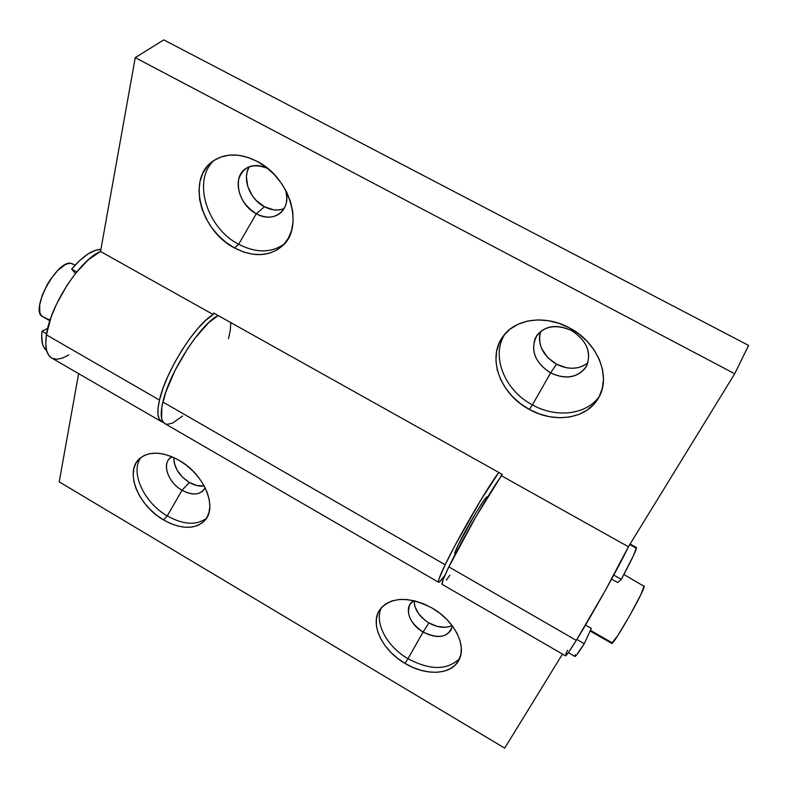 <?xml version="1.0" encoding="UTF-8"?>
<svg xmlns="http://www.w3.org/2000/svg" width="788" height="788" viewBox="0 0 788 788"><rect width="100%" height="100%" fill="white"/><g stroke="black" fill="none" stroke-linecap="round" stroke-linejoin="round"><path stroke-width="1.18" d="M284.104 244.132C271.102 253.086 255.952 253.125 238.666 244.25L256.307 213.745C273.653 223.969 291.915 209.933 285.64 190.184C288.093 199.876 286.399 207.451 280.577 212.937C273.8 218.187 265.714 218.453 256.307 213.745L264.423 206.732C271.446 210.376 278.006 211.007 284.123 208.623M539.869 334.142L539.425 338.87L540.036 343.745L541.651 348.591L547.63 357.476L556.466 364.223L550.576 372.931C534.303 362.007 529.792 349.429 537.042 335.186C545.483 325.513 556.949 323.937 571.467 330.467L571.645 329.118L571.467 330.467C555.028 323.543 542.952 326.124 535.249 338.229C530.866 351.862 535.968 363.426 550.576 372.931L532.422 404.894C504.399 390.237 490.471 355.506 505.059 333.885C490.471 355.506 504.399 390.247 532.422 404.894L529.349 409.445C500.065 394.177 486.403 357.22 503.414 335.895C515.815 318.697 545.237 314.609 569.33 327.828L558.909 323.316L548.143 320.647L537.465 319.918L527.33 321.14L518.12 324.232L510.191 329.049L503.818 335.373L499.237 342.947L496.588 351.448L495.938 360.569L497.277 369.956L500.547 379.264L505.6 388.169L512.259 396.354L520.267 403.525L529.349 409.445L539.189 413.887L549.433 416.694L559.716 417.748L569.675 416.99L578.924 414.419L587.119 410.115L593.925 404.214L599.067 396.916L602.298 388.474L603.47 379.215L602.515 369.513L599.432 359.742L594.329 350.305L587.415 341.608L578.963 334.014L569.33 327.828C598.171 342.494 611.912 377.816 597.974 398.807C586.006 419.167 554.082 423.501 529.349 409.445L532.422 404.894C556.052 418.251 586.41 414.941 599.313 396.433C586.41 414.941 556.052 418.251 532.422 404.894L550.576 372.931C566.483 379.944 578.52 377.58 586.686 365.859C591.611 352.137 586.538 340.347 571.467 330.467C587.503 341.115 592.261 353.457 585.74 367.494C577.21 377.954 565.489 379.767 550.576 372.931L556.466 364.223C568.532 370.065 579.032 369.562 587.976 362.697M248.663 168.011L247.087 172.158L246.417 176.768L247.806 186.638L252.584 196.143L256.041 200.31L264.423 206.732L256.307 213.745C238.981 205.107 231.869 178.561 244.861 169.213C251.254 164.584 258.897 164.337 267.762 168.484C253.046 162.742 243.344 166.327 238.675 179.231C236.922 193.444 242.803 204.949 256.307 213.745L238.666 244.25C206.732 228.096 191.77 179.684 214.346 160.181C191.77 179.684 206.732 228.096 238.666 244.25L234.479 247.934C200.989 231.071 186.667 179.437 212.356 161.56C224.866 152.882 239.769 152.803 257.065 161.343L247.688 157.334L238.262 155.246L229.17 155.147L220.798 157.019L213.449 160.762L207.421 166.209L202.9 173.114L200.063 181.201L198.97 190.125L199.659 199.571L202.053 209.165L206.072 218.572L211.548 227.446L218.276 235.484L226.008 242.389L234.479 247.934L243.384 251.904L252.406 254.16L261.222 254.603L269.516 253.184L276.962 249.963L283.276 245.009L288.201 238.488L291.521 230.648L293.087 221.743L292.811 212.139L290.674 202.201L286.753 192.331L281.168 182.934L274.165 174.414L266.019 167.115L257.065 161.343C290.792 178.039 304.532 228.293 281.927 246.299C268.787 256.799 252.978 257.341 234.479 247.934L238.666 244.25C255.952 253.125 271.102 253.086 284.094 244.132M213.243 314.54L100.519 251.49C80.268 259.488 50.136 305.636 46.413 334.851L159.481 400.038C165.578 371.66 195.513 324.272 213.243 314.54L100.519 251.49L88.414 259.705L75.461 273.525L67.167 285.069L56.47 304.217L51.092 317.131L46.413 334.851L45.743 343.381L46.541 350.286L48.767 355.319L51.762 358.057C46.482 354.866 44.699 347.134 46.413 334.851L159.481 400.038L162.87 388.74L167.933 376.171L174.414 363.061L181.929 350.168L190.046 338.239L198.281 327.985L206.151 319.948L213.243 314.54L213.637 313.013L213.243 314.54M628.42 546.764L501.532 475.794C490.697 490.195 461.384 540.824 448.845 566.887L576.294 640.368C591.827 615.428 620.816 563.341 628.42 546.764L734.702 373.758L135.26 57.632L163.766 39.873L748.6 345.43L734.702 373.758L748.6 345.43L163.766 39.873L135.26 57.632L100.519 251.49L135.26 57.632L734.702 373.758L628.42 546.764L501.532 475.794L502.232 474.366L213.637 313.013L502.232 474.366L475.844 516.879L448.845 566.887C443.516 577.89 441.28 583.711 442.137 584.332L443.043 579.83L448.845 566.887L576.294 640.368L605.391 590.36L628.42 546.764M565.479 655.833C566.129 656.079 569.734 650.927 576.294 640.368L568.473 652.444L565.479 655.833L442.137 584.332M567.409 650.287L565.814 654.079M52.284 358.333L56.923 359.249L62.498 358.097L68.763 354.955M249.441 166.662C241.621 178.118 249.697 199.266 264.423 206.732L273.741 209.854L278.322 210.002L282.616 209.175M540.647 331.403C537.367 344.583 542.646 355.526 556.466 364.223L566.877 367.848L572.206 368.301L577.338 367.799L582.105 366.361L586.292 364.036M163.343 422.329L161.57 421.708C157.492 419.216 156.792 411.986 159.481 400.038L158.043 408.282L158.014 414.813L159.353 419.403L163.343 422.329M446.304 580.204L449.928 575.151M455.326 553.609L454.853 553.806C454.4 553.452 455.553 550.428 458.311 544.725L455.365 551.295L454.794 553.097L455.326 553.609M414.232 600.761C414.281 609.301 419.177 616.689 428.918 622.934L423.107 632.035C410.213 623.121 405.879 613.832 410.124 604.169L413.877 600.683C403.308 606.268 408.706 624.027 423.107 632.035L407.977 658.689C386.553 646.357 373.798 622.057 381.609 607.361C373.798 622.057 386.553 646.357 407.977 658.689L404.983 663.388C382.121 650.287 369.444 623.791 379.895 609.528C391.203 596.634 408.608 596.142 432.1 608.031L423.767 603.884L415.266 601.017L406.913 599.55L399.063 599.52L392.02 600.919L386.041 603.667L381.353 607.646L378.122 612.69L376.437 618.58L376.359 625.101L377.856 632.006L380.86 639.029L385.273 645.914L390.897 652.425L397.556 658.315L404.983 663.388L412.932 667.456L421.107 670.361L429.224 671.997L436.976 672.282L444.068 671.199L450.234 668.776L455.218 665.072L458.823 660.236L460.891 654.424L461.305 647.854L460.034 640.792L457.129 633.513L452.667 626.312L446.855 619.476L439.901 613.3L432.1 608.031C454.962 620.905 467.56 646.978 458.35 661.073C450.411 675.168 425.362 675.868 404.983 663.388L407.977 658.689C430.11 670.43 447.318 670.391 459.621 658.571C447.328 670.391 430.11 670.43 407.977 658.689L423.107 632.035C438.916 639.442 448.638 637.354 452.282 625.78L450.657 630.695C444.649 637.925 435.459 638.379 423.107 632.035L428.918 622.934L437.301 626.46L445.525 627.297L449.19 626.647M173.951 457.611C173.793 467.294 178.925 475.578 189.337 482.473L182.028 490.264C169.075 483.044 161.993 465.609 169.459 458.714L172.099 456.794C161.077 461.709 167.352 482.197 182.028 490.264L167.273 515.904C143.83 502.636 129.616 471.716 141.131 457.326C129.616 471.716 143.83 502.636 167.273 515.904L163.53 519.932C138.55 505.866 124.543 472.209 139.102 459.049C148.784 450.815 162.111 451.238 179.083 460.3L171.449 456.528L163.825 454.115L156.536 453.139L149.858 453.632L144.046 455.553L139.338 458.823L135.881 463.285L133.812 468.761L133.172 475.036L133.98 481.852L136.186 488.954L139.703 496.085L144.381 502.99L150.055 509.412L156.517 515.135L163.53 519.932L170.838 523.646L178.196 526.128L185.318 527.28L191.947 527.054L197.837 525.448L202.743 522.493L206.486 518.287L208.889 512.988L209.844 506.782L209.303 499.897L207.264 492.608L203.797 485.211L199.039 477.991L193.168 471.254L186.421 465.275L179.083 460.3C204.299 474.287 217.971 507.59 204.693 520.632C194.744 529.743 181.023 529.516 163.53 519.932L167.273 515.904C183.2 524.749 196.251 525.566 206.436 518.366C196.251 525.566 183.2 524.749 167.273 515.904L182.028 490.264C193.011 495.918 200.713 495.071 205.126 487.723L203.294 490.54C198.113 495.219 191.031 495.13 182.028 490.264L189.337 482.473L196.97 485.605L204.2 485.94C199.581 486.649 194.616 485.497 189.337 482.473L182.353 477.036L177.034 470.091L174.197 462.674L173.862 459.118M164.859 423.619L162.476 420.969L161.629 418.438L161.845 406.963L165.697 392.355L175.005 370.488L187.82 348.306L194.863 338.318L208.731 322.607L218.158 315.545C200.822 323.523 169.213 372.665 162.87 401.998C160.151 413.927 160.811 421.137 164.859 423.609L438.571 582.273C437.675 581.623 439.871 575.782 445.161 564.76L162.87 401.998L445.161 564.76C458.025 537.8 488.668 485.172 498.834 472.465L480.966 499.789L455.159 545.207L445.161 564.76L438.955 579.062L438.384 581.968L439.497 581.899L444.885 575.378C441.398 580.224 439.3 582.519 438.571 582.273M501.769 474.1L500.439 477.301L501.769 474.1M59.218 481.842L504.704 748.127L562.474 654.089L504.704 748.127L59.218 481.842L78.623 373.63L59.218 481.842M414.252 603.017L414.961 606.622L418.714 613.882L425.057 620.323L428.918 622.934C437.695 627.75 445.407 628.597 452.056 625.475M487.171 497.405L486.61 497.08L483.743 500.597L475.883 512.84L458.311 544.725C466.516 527.586 486.255 494.825 487.082 496.893L487.171 497.405M228.49 338.702L230.293 330.477L230.815 322.627M165.48 423.905L167.568 424.308L172.779 422.989L182.589 416.044M590.143 631.011L611.695 643.382C612.719 646.534 644.091 591.621 644.21 586.439L623.929 574.482M487.122 497.898L486.255 497.415L487.122 497.898M75.087 265.182L70.91 263.31C56.549 260.06 29.442 311.408 42.67 316.678L49.841 320.795M611.685 642.525L590.448 630.341M455.848 553.068L454.942 552.546M50.058 320.135L42.798 316.746L41.006 315.161L39.863 312.59L39.676 304.946L42.335 294.948L47.438 284.192L50.668 279.07L57.829 270.382L64.951 264.857L68.132 263.556L70.91 263.31L73.156 264.108M611.665 643.372L617.595 635.877L629.829 615.458L640.89 594.536L644.131 585.858M611.596 579.101L617.743 582.568L611.596 579.101M636.379 547.522L633.719 555.048L621.338 579.347L613.783 575.082L621.338 579.347C630.449 562.258 635.483 551.915 636.418 548.33L629.75 544.597L636.418 548.33L636.409 547.542L630.105 544.015M568.325 652.651L574.915 656.463C575.555 656.749 578.668 652.503 584.243 643.727L576.846 639.462L584.243 643.727L576.392 655.232L574.925 656.473L575.191 654.68M591.345 628.41L584.243 643.727L591.345 628.41L585.514 625.071L591.345 628.41M621.338 579.347L617.743 582.568L621.338 579.347M71.629 269.072L76.732 271.949L71.629 269.072L75.49 273.485L71.629 269.072C83.095 255.923 92.846 249.372 100.884 249.432L95.604 250.22L88.207 253.834L80.061 260.227L71.629 269.072M42 331.177C40.976 340.958 42.513 347.409 46.61 350.542L43.665 346.956L42.513 343.913L41.665 335.974L42 331.177L47.704 328.379L42 331.177L46.581 333.816L42 331.177M161.57 421.708L51.752 358.048M455.513 553.718L454.765 553.284M487.358 497.514L486.6 497.09"/></g></svg>
